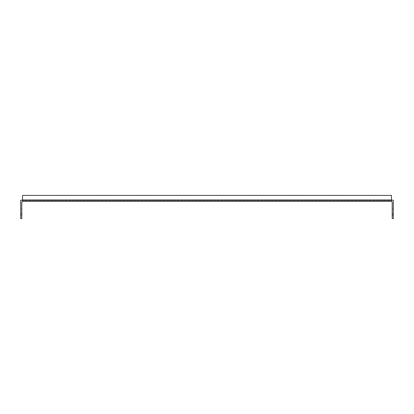 <?xml version="1.0" encoding="UTF-8"?>
<svg xmlns="http://www.w3.org/2000/svg" width="414" height="414" viewBox="0 0 414 414"><rect width="100%" height="100%" fill="white"/><g stroke="black" fill="none" stroke-linecap="round" stroke-linejoin="round"><path stroke-width="0.31" stroke-dasharray="2.07 1.55" d="M392.198 214.918L392.198 218.597L393.3 218.597L393.3 214.918L392.198 214.918L392.198 213.629L393.3 213.629L393.3 200.19L22.542 200.19L391.458 200.19L391.458 195.403L391.458 199.455L22.542 199.455L22.542 200.19L20.7 200.19L20.7 208.842L21.802 208.842L21.802 214.918L20.7 214.918L20.7 218.597L21.802 218.597L21.802 214.918M393.3 214.918L393.3 208.842L393.3 213.629L393.3 208.842L393.3 213.629L392.198 213.629L392.198 208.842L392.198 213.629L392.198 208.842L393.3 208.842L392.198 208.842L392.198 213.629L392.198 208.842L392.198 213.629L392.198 208.842L393.3 208.842L392.198 208.842L392.198 213.629L392.198 208.842L392.198 213.629L392.198 208.842L393.3 208.842L392.198 208.842L392.198 213.629L392.198 208.842L392.198 213.629L392.198 208.842L393.3 208.842L392.198 208.842L392.198 213.629L392.198 208.842L392.198 213.629L392.198 208.842L393.3 208.842L392.198 208.842L392.198 213.629L392.198 208.842L392.198 213.629L392.198 208.842L393.3 208.842L392.198 208.842L392.198 213.629L392.198 208.842L392.198 213.629L392.198 208.842L393.3 208.842L392.198 208.842L392.198 213.629L392.198 208.842L392.198 213.629L392.198 208.842L393.3 208.842L392.198 208.842L392.198 202.032L391.458 201.292L391.458 200.511L391.458 201.292L391.458 200.511L22.542 200.511L22.542 201.292L22.542 200.511L22.542 201.292L391.458 201.292M22.542 201.292L21.802 202.032L21.802 208.842L20.7 208.842L21.802 208.842L21.802 213.629L21.802 208.842L21.802 213.629L21.802 208.842L20.7 208.842L21.802 208.842L21.802 213.629L21.802 208.842L21.802 213.629L21.802 208.842L20.7 208.842L21.802 208.842L21.802 213.629L21.802 208.842L21.802 213.629L21.802 208.842L20.7 208.842L21.802 208.842L21.802 213.629L21.802 208.842L21.802 213.629L21.802 208.842L20.7 208.842L21.802 208.842L21.802 213.629L21.802 208.842L21.802 213.629L21.802 208.842L20.7 208.842L21.802 208.842L21.802 213.629L21.802 208.842L21.802 213.629L21.802 208.842L20.7 208.842L21.802 208.842L21.802 213.629L21.802 208.842L21.802 213.629L21.802 208.842L21.802 213.629L20.7 213.629L21.802 213.629L21.802 208.842L20.7 208.842L20.7 214.918M391.458 200.19L391.458 199.455L22.542 199.455L22.542 195.403L391.458 195.403L22.542 195.403L22.542 200.19M392.198 213.629L392.198 208.842L392.198 213.629L392.198 208.842L392.198 213.629L393.3 213.629M21.802 208.842L21.802 213.629L21.802 208.842L21.802 213.629L21.802 208.842L20.7 208.842M22.542 199.455L22.542 195.403L391.458 195.403L391.458 199.455M392.198 208.842L393.3 208.842M20.7 213.629L21.802 213.629"/><path stroke-width="0.62" d="M21.802 214.918L21.802 218.597L20.7 218.597L20.7 214.918L21.802 214.918L21.802 202.032L22.542 201.292L22.542 200.511L391.458 200.511L391.458 201.292L392.198 202.032L392.198 214.918L393.3 214.918L393.3 218.597L392.198 218.597L392.198 214.918M393.3 214.918L393.3 200.19L391.458 200.19L391.458 195.403L22.542 195.403L22.542 200.19L20.7 200.19L20.7 214.918M22.542 201.292L391.458 201.292M391.458 199.455L391.458 200.19M22.542 200.19L22.542 199.455"/></g></svg>
